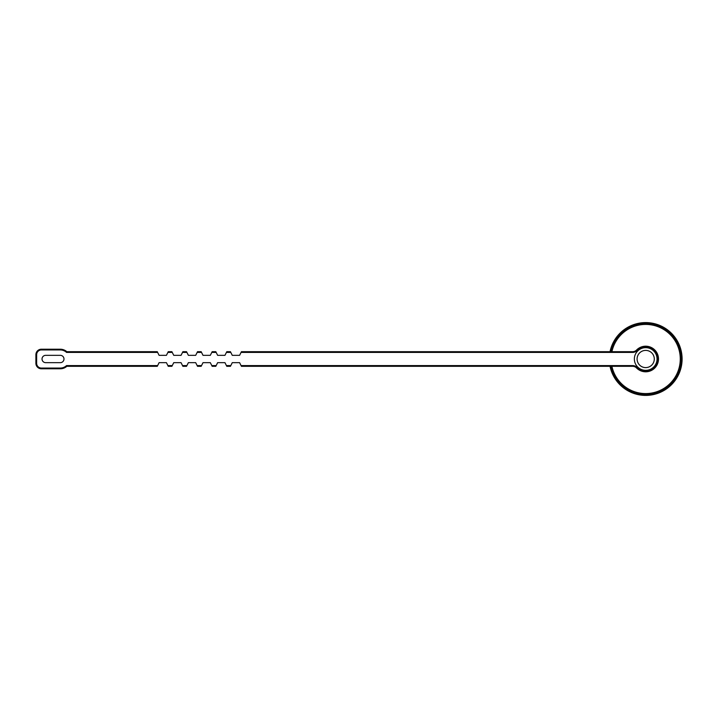 <?xml version="1.0" encoding="UTF-8"?>
<svg xmlns="http://www.w3.org/2000/svg" width="718" height="718" viewBox="0 0 718 718"><rect width="100%" height="100%" fill="white"/><g stroke="black" fill="none" stroke-linecap="round" stroke-linejoin="round"><path stroke-width="1.08" d="M611.7 351.775L610.3 350.51A36.403 36.403 0 0 1 610.3 350.492L612.122 350.007L610.794 348.67A36.403 36.403 0 0 1 610.794 348.652L612.642 348.257L611.377 346.857A36.403 36.403 0 0 1 611.386 346.839L613.253 346.543L612.059 345.08A36.403 36.403 0 0 1 612.068 345.062L613.944 344.864L612.84 343.339A36.403 36.403 0 0 1 612.84 343.321L614.725 343.222L613.702 341.642A36.403 36.403 0 0 1 613.71 341.624L615.595 341.624L614.653 339.991A36.403 36.403 0 0 1 614.662 339.973L616.547 340.072L615.694 338.384A36.403 36.403 0 0 1 615.703 338.375L617.579 338.573L616.807 336.85A36.403 36.403 0 0 1 616.825 336.832L618.683 337.128L618.01 335.369A36.403 36.403 0 0 1 618.019 335.351L619.867 335.746L619.284 333.951A36.403 36.403 0 0 1 619.302 333.933L621.124 334.426L620.63 332.605A36.403 36.403 0 0 1 620.648 332.587L622.443 333.17L622.048 331.321A36.403 36.403 0 0 1 622.066 331.312L623.825 331.985L623.529 330.127A36.403 36.403 0 0 1 623.547 330.109L625.27 330.881L625.073 329.006A36.403 36.403 0 0 1 625.082 328.997L626.769 329.849L626.67 327.964A36.403 36.403 0 0 1 626.688 327.955L628.322 328.898L628.322 327.013A36.403 36.403 0 0 1 628.331 327.004L629.919 328.027L630.018 326.151A36.403 36.403 0 0 1 630.036 326.143L631.562 327.246L631.759 325.371A36.403 36.403 0 0 1 631.777 325.362L633.24 326.555L633.536 324.689A36.403 36.403 0 0 1 633.554 324.68L634.954 325.945L635.349 324.096A36.403 36.403 0 0 1 635.367 324.096L636.704 325.425L637.189 323.603A36.403 36.403 0 0 1 637.207 323.603L638.473 325.003L639.056 323.208A36.403 36.403 0 0 1 639.074 323.208L640.259 324.671L640.932 322.912A36.403 36.403 0 0 1 640.959 322.912L642.063 324.437L642.834 322.714A36.403 36.403 0 0 1 642.852 322.705L643.875 324.294L644.737 322.606A36.403 36.403 0 0 1 644.755 322.606L645.697 324.24L646.64 322.606A36.403 36.403 0 0 1 646.658 322.606L647.519 324.294L648.542 322.705A36.403 36.403 0 0 1 648.56 322.714L649.332 324.437L650.436 322.912A36.403 36.403 0 0 1 650.454 322.912L651.136 324.671L652.321 323.208A36.403 36.403 0 0 1 652.339 323.208L652.922 325.003L654.188 323.603A36.403 36.403 0 0 1 654.206 323.603L654.69 325.425L656.028 324.096A36.403 36.403 0 0 1 656.046 324.096L656.44 325.945L657.841 324.68A36.403 36.403 0 0 1 657.859 324.689L658.155 326.555L659.618 325.362A36.403 36.403 0 0 1 659.636 325.371L659.833 327.246L661.359 326.143A36.403 36.403 0 0 1 661.377 326.151L661.475 328.027L663.055 327.004A36.403 36.403 0 0 1 663.073 327.013L663.073 328.898L664.706 327.955A36.403 36.403 0 0 1 664.724 327.964L664.626 329.849L666.304 328.997A36.403 36.403 0 0 1 666.322 329.006L666.125 330.881L667.848 330.109A36.403 36.403 0 0 1 667.866 330.127L667.569 331.985L669.329 331.312A36.403 36.403 0 0 1 669.347 331.321L668.952 333.17L670.747 332.587A36.403 36.403 0 0 1 670.765 332.605L670.271 334.426L672.093 333.933A36.403 36.403 0 0 1 672.111 333.951L671.527 335.746L673.376 335.351A36.403 36.403 0 0 1 673.385 335.369L672.712 337.128L674.57 336.832A36.403 36.403 0 0 1 674.579 336.85L673.816 338.573L675.692 338.375A36.403 36.403 0 0 1 675.701 338.384L674.848 340.072L676.733 339.973A36.403 36.403 0 0 1 676.742 339.991L675.8 341.624L677.684 341.624A36.403 36.403 0 0 1 677.693 341.642L676.661 343.222L678.546 343.321A36.403 36.403 0 0 1 678.555 343.339L677.451 344.864L679.327 345.062A36.403 36.403 0 0 1 679.336 345.08L678.142 346.543L680.009 346.839A36.403 36.403 0 0 1 680.018 346.857L678.752 348.257L680.601 348.652A36.403 36.403 0 0 1 680.601 348.67L679.273 350.007L681.095 350.492A36.403 36.403 0 0 1 681.095 350.51L679.695 351.775L681.49 352.358A36.403 36.403 0 0 1 681.49 352.376L680.027 353.561L681.786 354.243A36.403 36.403 0 0 1 681.786 354.261L680.26 355.365L681.983 356.137A36.403 36.403 0 0 1 681.992 356.155L680.404 357.178L682.091 358.04A36.403 36.403 0 0 1 682.091 358.058L680.458 359L682.091 359.942L680.404 360.822L681.992 361.845A36.403 36.403 0 0 1 681.983 361.863L680.26 362.635L681.786 363.739L680.027 364.439L681.49 365.624L679.695 366.225L681.095 367.49A36.403 36.403 0 0 1 681.095 367.508L679.273 367.993L680.601 369.33A36.403 36.403 0 0 1 680.601 369.348L678.752 369.743L680.018 371.143A36.403 36.403 0 0 1 680.009 371.161L678.142 371.457L679.336 372.92A36.403 36.403 0 0 1 679.327 372.938L677.451 373.136L678.555 374.661L676.661 374.778L677.693 376.358L675.8 376.376L676.742 378.009A36.403 36.403 0 0 1 676.733 378.027L674.848 377.928L675.701 379.616A36.403 36.403 0 0 1 675.692 379.625L673.816 379.427L674.579 381.15L672.712 380.872L673.385 382.631L671.527 382.254L672.111 384.049A36.403 36.403 0 0 1 672.093 384.067L670.271 383.574L670.765 385.395A36.403 36.403 0 0 1 670.747 385.413L668.952 384.83L669.347 386.679A36.403 36.403 0 0 1 669.329 386.688L667.569 386.015L667.866 387.873A36.403 36.403 0 0 1 667.848 387.891L666.125 387.119L666.322 388.994A36.403 36.403 0 0 1 666.304 389.003L664.626 388.151L664.724 390.036A36.403 36.403 0 0 1 664.706 390.045L663.073 389.102L663.073 390.987L661.475 389.973L661.377 391.849L659.833 390.754L659.636 392.629A36.403 36.403 0 0 1 659.618 392.638L658.155 391.445L657.859 393.311A36.403 36.403 0 0 1 657.841 393.32L656.44 392.055L656.046 393.904L654.69 392.575L654.206 394.397L652.922 392.997L652.339 394.792A36.403 36.403 0 0 1 652.321 394.792L651.136 393.329L650.454 395.088A36.403 36.403 0 0 1 650.436 395.088L649.332 393.563L648.56 395.286A36.403 36.403 0 0 1 648.542 395.295L647.519 393.706L646.658 395.394L645.697 393.76L644.755 395.394A36.403 36.403 0 0 1 644.737 395.394L643.875 393.706L642.852 395.295L642.063 393.563L640.959 395.088L640.259 393.329L639.074 394.792L638.473 392.997L637.207 394.397A36.403 36.403 0 0 1 637.189 394.397L636.704 392.575L635.367 393.904A36.403 36.403 0 0 1 635.349 393.904L634.954 392.055L633.554 393.32L633.24 391.445L631.777 392.638A36.403 36.403 0 0 1 631.759 392.629L631.562 390.754L630.036 391.857A36.403 36.403 0 0 1 630.018 391.849L629.919 389.973L628.331 390.996L628.322 389.102L626.688 390.045L626.769 388.151L625.082 389.003A36.403 36.403 0 0 1 625.073 388.994L625.27 387.119L623.547 387.891A36.403 36.403 0 0 1 623.529 387.873L623.825 386.015L622.066 386.688L622.443 384.83L620.648 385.413A36.403 36.403 0 0 1 620.63 385.395L621.124 383.574L619.302 384.067A36.403 36.403 0 0 1 619.284 384.049L619.867 382.254L618.019 382.649L618.683 380.872L616.825 381.168L617.579 379.427L615.703 379.625A36.403 36.403 0 0 1 615.694 379.616L616.547 377.928L614.662 378.027L615.595 376.376L613.71 376.376L614.725 374.778L612.84 374.679L613.944 373.136L612.068 372.938A36.403 36.403 0 0 1 612.059 372.92L613.253 371.457L611.386 371.161L612.642 369.743L610.794 369.348A36.403 36.403 0 0 1 610.794 369.33L612.122 367.993L610.3 367.508A36.403 36.403 0 0 1 610.3 367.49L611.7 366.225M610.794 369.348A36.403 36.403 0 0 0 611.377 371.143A36.403 36.403 0 0 1 611.377 371.143A36.403 36.403 0 0 0 612.059 372.92M612.068 372.938A36.403 36.403 0 0 0 612.84 374.661A36.403 36.403 0 0 1 612.84 374.661A36.403 36.403 0 0 0 613.702 376.358A36.403 36.403 0 0 1 613.702 376.358A36.403 36.403 0 0 0 614.653 378.009A36.403 36.403 0 0 1 614.653 378.009A36.403 36.403 0 0 0 615.694 379.616M615.703 379.625A36.403 36.403 0 0 0 616.807 381.15A36.403 36.403 0 0 1 616.807 381.15A36.403 36.403 0 0 0 618.01 382.631A36.403 36.403 0 0 1 618.01 382.631A36.403 36.403 0 0 0 619.284 384.049M620.648 385.413A36.403 36.403 0 0 0 622.048 386.679A36.403 36.403 0 0 1 622.048 386.679A36.403 36.403 0 0 0 623.529 387.873M625.082 389.003A36.403 36.403 0 0 0 626.67 390.036A36.403 36.403 0 0 1 626.67 390.036A36.403 36.403 0 0 0 628.322 390.987A36.403 36.403 0 0 1 628.322 390.987A36.403 36.403 0 0 0 630.018 391.849M631.777 392.638A36.403 36.403 0 0 0 633.536 393.311A36.403 36.403 0 0 1 633.536 393.311A36.403 36.403 0 0 0 635.349 393.904M637.207 394.397A36.403 36.403 0 0 0 639.056 394.792A36.403 36.403 0 0 1 639.056 394.792A36.403 36.403 0 0 0 640.932 395.088A36.403 36.403 0 0 1 640.932 395.088A36.403 36.403 0 0 0 642.834 395.286A36.403 36.403 0 0 1 642.834 395.286A36.403 36.403 0 0 0 644.737 395.394M644.755 395.394A36.403 36.403 0 0 0 646.64 395.394A36.403 36.403 0 0 1 646.64 395.394A36.403 36.403 0 0 0 648.542 395.295M652.339 394.792A36.403 36.403 0 0 0 654.188 394.397A36.403 36.403 0 0 1 654.188 394.397A36.403 36.403 0 0 0 656.028 393.904A36.403 36.403 0 0 1 656.028 393.904A36.403 36.403 0 0 0 657.841 393.32M659.636 392.629A36.403 36.403 0 0 0 661.359 391.857A36.403 36.403 0 0 1 661.359 391.857A36.403 36.403 0 0 0 663.055 390.996A36.403 36.403 0 0 1 663.055 390.996A36.403 36.403 0 0 0 664.706 390.045M672.111 384.049A36.403 36.403 0 0 0 673.376 382.649A36.403 36.403 0 0 1 673.376 382.649A36.403 36.403 0 0 0 674.57 381.168A36.403 36.403 0 0 1 674.57 381.168A36.403 36.403 0 0 0 675.692 379.625M676.742 378.009A36.403 36.403 0 0 0 677.684 376.376A36.403 36.403 0 0 1 677.684 376.376A36.403 36.403 0 0 0 678.546 374.679A36.403 36.403 0 0 1 678.546 374.679A36.403 36.403 0 0 0 679.327 372.938M681.095 367.49A36.403 36.403 0 0 0 681.49 365.641A36.403 36.403 0 0 1 681.49 365.641A36.403 36.403 0 0 0 681.786 363.757A36.403 36.403 0 0 1 681.786 363.757A36.403 36.403 0 0 0 681.983 361.863M681.992 361.845A36.403 36.403 0 0 0 682.091 359.96A36.403 36.403 0 0 1 682.091 359.96A36.403 36.403 0 0 0 681.992 356.155M680.601 369.33A36.403 36.403 0 0 0 681.095 367.508M680.018 371.143A36.403 36.403 0 0 0 680.601 369.348M679.336 372.92A36.403 36.403 0 0 0 680.009 371.161M675.701 379.616A36.403 36.403 0 0 0 676.733 378.027M670.765 385.395A36.403 36.403 0 0 0 672.093 384.067M669.347 386.679A36.403 36.403 0 0 0 670.747 385.413M667.866 387.873A36.403 36.403 0 0 0 669.329 386.688M666.322 388.994A36.403 36.403 0 0 0 667.848 387.891M664.724 390.036A36.403 36.403 0 0 0 666.304 389.003M657.859 393.311A36.403 36.403 0 0 0 659.618 392.638M650.454 395.088A36.403 36.403 0 0 0 652.321 394.792M648.56 395.286A36.403 36.403 0 0 0 650.436 395.088M635.367 393.904A36.403 36.403 0 0 0 637.189 394.397M630.036 391.857A36.403 36.403 0 0 0 631.759 392.629M623.547 387.891A36.403 36.403 0 0 0 625.073 388.994M619.302 384.067A36.403 36.403 0 0 0 620.63 385.395M610.3 367.508A36.403 36.403 0 0 0 610.794 369.33M610.04 366.315A36.403 36.403 0 0 0 610.3 367.49M610.3 350.51A36.403 36.403 0 0 0 610.04 351.685M610.794 348.67A36.403 36.403 0 0 0 610.3 350.492M612.059 345.08A36.403 36.403 0 0 0 610.794 348.652M615.694 338.384A36.403 36.403 0 0 0 612.068 345.062M619.284 333.951A36.403 36.403 0 0 0 615.703 338.375M620.63 332.605A36.403 36.403 0 0 0 619.302 333.933M623.529 330.127A36.403 36.403 0 0 0 620.648 332.587M625.073 329.006A36.403 36.403 0 0 0 623.547 330.109M630.018 326.151A36.403 36.403 0 0 0 625.082 328.997M631.759 325.371A36.403 36.403 0 0 0 630.036 326.143M635.349 324.096A36.403 36.403 0 0 0 631.777 325.362M637.189 323.603A36.403 36.403 0 0 0 635.367 324.096M644.737 322.606A36.403 36.403 0 0 0 637.207 323.603M648.542 322.705A36.403 36.403 0 0 0 644.755 322.606M650.436 322.912A36.403 36.403 0 0 0 648.56 322.714M652.321 323.208A36.403 36.403 0 0 0 650.454 322.912M657.841 324.68A36.403 36.403 0 0 0 652.339 323.208M659.618 325.362A36.403 36.403 0 0 0 657.859 324.689M664.706 327.955A36.403 36.403 0 0 0 659.636 325.371M666.304 328.997A36.403 36.403 0 0 0 664.724 327.964M667.848 330.109A36.403 36.403 0 0 0 666.322 329.006M669.329 331.312A36.403 36.403 0 0 0 667.866 330.127M670.747 332.587A36.403 36.403 0 0 0 669.347 331.321M672.093 333.933A36.403 36.403 0 0 0 670.765 332.605M675.692 338.375A36.403 36.403 0 0 0 672.111 333.951M676.733 339.973A36.403 36.403 0 0 0 675.701 338.384M679.327 345.062A36.403 36.403 0 0 0 676.742 339.991M680.009 346.839A36.403 36.403 0 0 0 679.336 345.08M680.601 348.652A36.403 36.403 0 0 0 680.018 346.857M681.095 350.492A36.403 36.403 0 0 0 680.601 348.67M681.983 356.137A36.403 36.403 0 0 0 681.095 350.51M45.683 355.338L60.321 355.338A3.662 3.662 0 0 1 63.983 359A3.662 3.662 0 0 1 60.321 362.662L45.683 362.662A3.662 3.662 0 0 1 42.03 359A3.662 3.662 0 0 1 45.683 355.338M157.637 352.412L66.532 352.412A9.056 9.056 0 0 0 60.321 349.944L41.384 349.944A4.757 4.757 0 0 0 36.636 354.701L36.636 363.299A4.757 4.757 0 0 0 41.384 368.056L60.321 368.056L60.321 368.783A9.783 9.783 0 0 0 66.819 366.315A9.783 9.783 0 0 1 60.321 368.783L41.384 368.783A5.484 5.484 0 0 1 35.9 363.299L35.9 354.701A5.484 5.484 0 0 1 41.384 349.217L60.321 349.217A9.783 9.783 0 0 1 66.819 351.685L157.278 351.685L159.1 355.338L166.423 355.338L168.245 351.685L171.907 351.685L173.738 355.338L181.053 355.338L182.884 351.685L186.545 351.685L188.376 355.338L195.691 355.338L197.522 351.685L201.175 351.685L203.006 355.338L210.32 355.338L212.151 351.685L215.813 351.685L217.644 355.338L224.958 355.338L226.789 351.685L230.442 351.685L232.273 355.338L239.597 355.338L241.419 351.685L632.63 351.685A5.484 5.484 0 0 0 636.552 350.034A12.807 12.807 0 0 1 654.717 349.917A12.807 12.807 0 0 1 654.717 368.083A12.807 12.807 0 0 1 636.552 367.966A5.484 5.484 0 0 0 632.63 366.315L241.419 366.315L239.597 362.662L232.273 362.662L230.442 366.315L226.789 366.315L224.958 362.662L217.644 362.662L215.813 366.315L212.151 366.315L210.32 362.662L203.006 362.662L201.175 366.315L197.522 366.315L195.691 362.662L188.376 362.662L186.545 366.315L182.884 366.315L181.053 362.662L173.738 362.662L171.907 366.315L168.245 366.315L166.423 362.662L159.1 362.662L157.278 366.315L66.819 366.315L66.532 365.588L157.637 365.588M66.532 352.412L66.819 351.685A9.783 9.783 0 0 0 60.321 349.217L60.321 349.944M657.042 359A11.344 11.344 0 0 1 640.025 368.819A11.344 11.344 0 0 1 640.025 349.181A11.344 11.344 0 0 1 657.042 359M611.907 351.685A34.572 34.572 0 0 1 680.269 359A34.572 34.572 0 0 1 611.907 366.315M632.63 352.412L632.63 351.685A5.484 5.484 0 0 0 636.552 350.034A12.807 12.807 0 0 1 654.717 349.917A12.807 12.807 0 0 1 654.717 368.083A12.807 12.807 0 0 1 636.552 367.966A5.484 5.484 0 0 0 632.63 366.315L632.63 365.588A6.22 6.22 0 0 1 637.072 367.454A12.071 12.071 0 0 0 654.206 367.562A12.071 12.071 0 0 0 654.206 350.438A12.071 12.071 0 0 0 637.072 350.546A6.22 6.22 0 0 1 632.63 352.412L241.06 352.412M167.886 365.588L172.275 365.588M182.516 365.588L186.904 365.588M197.154 365.588L201.543 365.588M211.783 365.588L216.181 365.588M226.421 365.588L230.81 365.588M241.06 365.588L632.63 365.588M230.81 352.412L226.421 352.412M216.181 352.412L211.783 352.412M201.543 352.412L197.154 352.412M186.904 352.412L182.516 352.412M172.275 352.412L167.886 352.412M60.321 368.056A9.056 9.056 0 0 0 66.532 365.588M36.636 354.701L35.9 354.701A5.484 5.484 0 0 1 41.384 349.217L41.384 349.944M41.384 368.056L41.384 368.783A5.484 5.484 0 0 1 35.9 363.299L36.636 363.299M636.552 350.034L637.072 350.546M636.552 367.966L637.072 367.454M654.295 359A8.598 8.598 0 0 0 641.398 351.551A8.598 8.598 0 0 0 641.398 366.449A8.598 8.598 0 0 0 654.295 359"/></g></svg>
